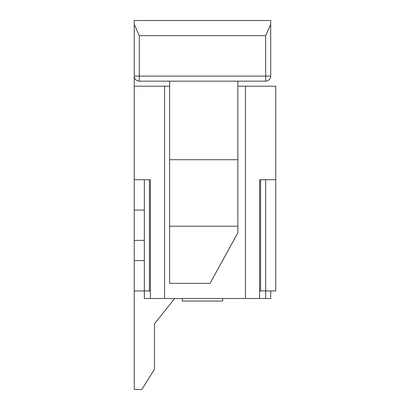 <?xml version="1.0" encoding="UTF-8"?>
<svg xmlns="http://www.w3.org/2000/svg" width="410" height="410" viewBox="0 0 410 410"><rect width="100%" height="100%" fill="white"/><g stroke="black" fill="none" stroke-linecap="round" stroke-linejoin="round"><path stroke-width="0.61" d="M134.234 210.053L134.234 240.383L144.34 240.383L144.34 210.053L134.234 210.053L134.234 20.5L270.713 20.5L270.713 76.101A5.053 5.053 0 0 1 265.659 81.159L139.287 81.159A5.053 5.053 0 0 1 134.234 76.101A5.053 5.053 0 0 0 139.287 81.159L139.287 76.101L265.659 76.101L265.659 35.665L139.287 35.665L134.234 24.359M237.856 81.159L237.856 232.803L210.053 283.351L169.617 283.351L169.617 81.159M265.659 35.665L270.713 24.359L270.713 20.5M149.399 290.931L149.399 179.724L150.409 179.724L150.409 298.516L144.34 298.516L144.34 260.601L134.234 260.601L134.234 290.931L150.409 290.931M144.34 210.053L144.34 179.724L150.409 179.724M134.234 179.724L144.34 179.724M259.591 290.931L275.766 290.931L275.766 86.213L237.856 86.213M265.659 179.724L265.659 298.516L259.591 298.516L259.591 179.724L260.601 179.724L260.601 290.931M134.234 260.601L134.234 240.383M144.34 260.601L144.34 240.383M134.234 86.213L169.617 86.213M259.591 298.516L150.409 298.516M164.564 298.516L164.564 86.213M259.591 179.724L275.766 179.724M245.436 298.516L245.436 86.213M154.452 323.787L174.67 298.516L154.452 323.787L174.67 298.516L154.452 323.787L174.67 298.516L154.452 323.787L174.67 298.516L154.452 323.787L174.67 298.516L154.452 323.787L154.452 369.282L141.814 389.5L134.234 389.5L134.234 290.931M265.659 298.516L270.713 298.516L270.713 290.931M222.691 298.516L222.691 301.042L182.255 301.042L182.255 298.516M139.287 35.665L139.287 76.101L134.234 76.101M237.856 226.207L169.617 226.207M265.659 81.159A5.053 5.053 0 0 0 270.713 76.101L265.659 76.101L265.659 81.159M169.617 159.71L237.856 159.71"/></g></svg>
